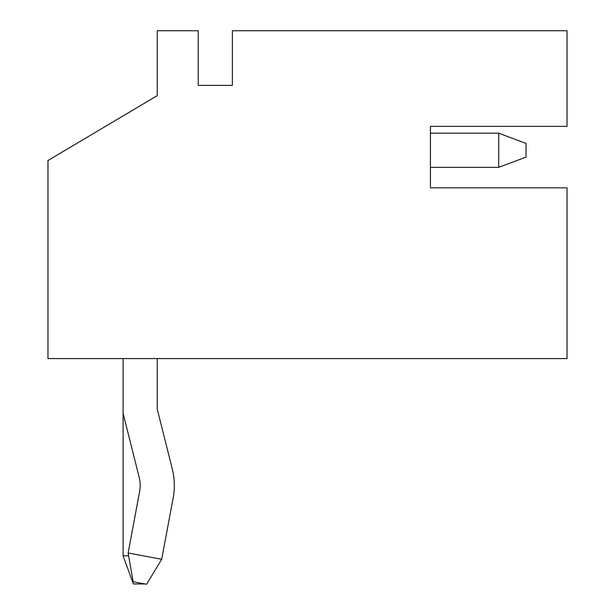 <?xml version="1.0" encoding="UTF-8"?>
<svg xmlns="http://www.w3.org/2000/svg" width="615" height="615" viewBox="0 0 615 615"><rect width="100%" height="100%" fill="white"/><g stroke="black" fill="none" stroke-linecap="round" stroke-linejoin="round"><path stroke-width="0.92" d="M123.1 412.527L123.1 358.576L123.1 412.527A6.926 6.926 0 0 0 123.308 414.218L139.144 477.109A34.171 34.171 0 0 1 139.59 491.731L128.128 553L133.171 581.736L146.593 584.25L161.691 559.281L173.153 498.012A68.319 68.319 0 0 0 172.254 468.768L157.248 409.152L157.248 358.576M497.904 133.194L430.431 133.194L498.727 133.194L526.048 143.441L526.048 157.102L498.727 167.342L498.727 133.194L430.431 133.194L430.431 126.367L430.431 187.829L567.03 187.829L567.03 358.576L47.97 358.576L47.97 160.515L157.248 95.633L157.248 30.75L198.222 30.75L198.222 85.385L232.378 85.385L232.378 30.75L567.03 30.75L567.03 126.367L430.431 126.367L532.874 126.367M128.128 553L161.691 559.281L173.153 498.012M532.874 187.829L430.431 187.829L430.431 167.342L498.727 167.342M172.254 468.768L157.248 409.152M146.777 583.95L147.346 583.005M144.994 583.95L133.347 583.95L123.1 555.806L128.62 555.806M123.1 358.576L123.1 555.806"/></g></svg>
